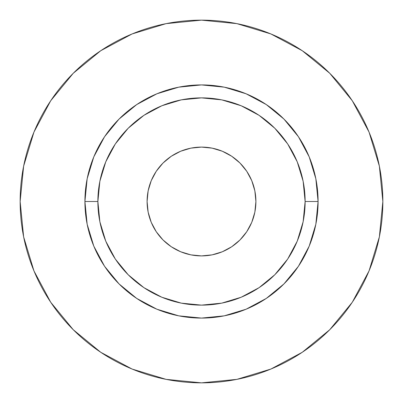 <?xml version="1.0" encoding="UTF-8"?>
<svg xmlns="http://www.w3.org/2000/svg" width="403" height="403" viewBox="0 0 403 403"><rect width="100%" height="100%" fill="white"/><g stroke="black" fill="none" stroke-linecap="round" stroke-linejoin="round"><path stroke-width="0.3" stroke-dasharray="2.02 1.51" d="M147.095 201.5A54.405 54.405 0 0 0 201.5 255.905A54.405 54.405 0 0 0 255.905 201.5L254.857 212.114L251.764 222.32L246.737 231.725L239.971 239.971L231.725 246.737L222.32 251.764L212.114 254.857L201.5 255.905L190.886 254.857L180.68 251.764L171.275 246.737L163.029 239.971L156.263 231.725L151.236 222.32L148.143 212.114L147.095 201.5L148.143 190.886L151.236 180.68L156.263 171.275L163.029 163.029L171.275 156.263L180.68 151.236L190.886 148.143L201.5 147.095L212.114 148.143L222.32 151.236L231.725 156.263L239.971 163.029L246.737 171.275L251.764 180.68L254.857 190.886L255.905 201.5A54.405 54.405 0 0 0 201.5 147.095A54.405 54.405 0 0 0 147.095 201.5M97.874 201.5A103.626 103.626 0 0 0 201.5 305.126A103.626 103.626 0 0 0 305.126 201.5A103.626 103.626 0 0 0 201.5 97.874A103.626 103.626 0 0 0 97.874 201.5A103.626 103.626 0 0 0 201.5 305.126A103.626 103.626 0 0 0 305.126 201.5A103.626 103.626 0 0 0 201.5 97.874A103.626 103.626 0 0 0 97.874 201.5M352.252 302.3L369.047 270.902L379.364 236.878L382.85 201.5A181.35 181.35 0 0 0 201.5 20.15A181.35 181.35 0 0 0 20.15 201.5A181.35 181.35 0 0 0 201.5 382.85A181.35 181.35 0 0 0 382.85 201.5L379.364 166.122L369.047 132.098L352.287 100.745M302.3 50.748L270.902 33.953L236.878 23.636L201.5 20.15L166.122 23.636L132.098 33.953L100.745 50.713M50.748 100.7L33.953 132.098L23.636 166.122L20.15 201.5L23.636 236.878L33.953 270.902L50.713 302.255M100.7 352.252L132.098 369.047L166.122 379.364L201.5 382.85L236.878 379.364L270.902 369.047L302.255 352.287"/><path stroke-width="0.6" d="M255.905 201.5A54.405 54.405 0 0 1 201.5 255.905A54.405 54.405 0 0 1 147.095 201.5L148.143 190.886L151.236 180.68L156.263 171.275L163.029 163.029L171.275 156.263L180.68 151.236L190.886 148.143L201.5 147.095L212.114 148.143L222.32 151.236L231.725 156.263L239.971 163.029L246.737 171.275L251.764 180.68L254.857 190.886L255.905 201.5L254.857 212.114L251.764 222.32L246.737 231.725L239.971 239.971L231.725 246.737L222.32 251.764L212.114 254.857L201.5 255.905L190.886 254.857L180.68 251.764L171.275 246.737L163.029 239.971L156.263 231.725L151.236 222.32L148.143 212.114L147.095 201.5A54.405 54.405 0 0 1 201.5 147.095A54.405 54.405 0 0 1 255.905 201.5M305.126 201.5L318.083 201.5A116.583 116.583 0 0 1 201.5 318.083A116.583 116.583 0 0 1 84.917 201.5L97.874 201.5A103.626 103.626 0 0 1 201.5 97.874A103.626 103.626 0 0 1 305.126 201.5A103.626 103.626 0 0 1 201.5 305.126A103.626 103.626 0 0 1 97.874 201.5L99.863 221.715L105.757 241.155L115.334 259.074L128.225 274.775L143.926 287.666L161.845 297.243L181.285 303.137L201.5 305.126L221.715 303.137L241.155 297.243L259.074 287.666L274.775 274.775L287.666 259.074L297.243 241.155L303.137 221.715L305.126 201.5L303.137 181.285L297.243 161.845L287.666 143.926L274.775 128.225L259.074 115.334L241.155 105.757L221.715 99.863L201.5 97.874L181.285 99.863L161.845 105.757L143.926 115.334L128.225 128.225L115.334 143.926L105.757 161.845L99.863 181.285L97.874 201.5L84.917 201.5L87.159 178.756L93.793 156.888L104.563 136.733L119.066 119.066L136.733 104.563L156.888 93.793L178.756 87.159L201.5 84.917L224.244 87.159L246.112 93.793L266.267 104.563L283.934 119.066L298.437 136.733L309.207 156.888L315.841 178.756L318.083 201.5L315.841 224.244L309.207 246.112L298.437 266.267L283.934 283.934L266.267 298.437L246.112 309.207L224.244 315.841L201.5 318.083L178.756 315.841L156.888 309.207L136.733 298.437L119.066 283.934L104.563 266.267L93.793 246.112L87.159 224.244L84.917 201.5A116.583 116.583 0 0 1 201.5 84.917A116.583 116.583 0 0 1 318.083 201.5L305.126 201.5M20.15 201.5A181.35 181.35 0 0 1 201.5 20.15A181.35 181.35 0 0 1 382.85 201.5A181.35 181.35 0 0 1 201.5 382.85A181.35 181.35 0 0 1 20.15 201.5L23.636 236.878L33.953 270.902L50.713 302.255L73.265 329.735L100.745 352.287L132.098 369.047L166.122 379.364L201.5 382.85L236.878 379.364L270.902 369.047L302.255 352.287L329.735 329.735L352.287 302.255L369.047 270.902L379.364 236.878L382.85 201.5L379.364 166.122L369.047 132.098L352.287 100.745L329.735 73.265L302.255 50.713L270.902 33.953L236.878 23.636L201.5 20.15L166.122 23.636L132.098 33.953L100.745 50.713L73.265 73.265L50.713 100.745L33.953 132.098L23.636 166.122L20.15 201.5M352.287 100.745L329.735 73.265L302.3 50.748M100.745 50.713L73.265 73.265L50.748 100.7M50.713 302.255L73.265 329.735L100.7 352.252M302.255 352.287L329.735 329.735L352.252 302.3"/></g></svg>
